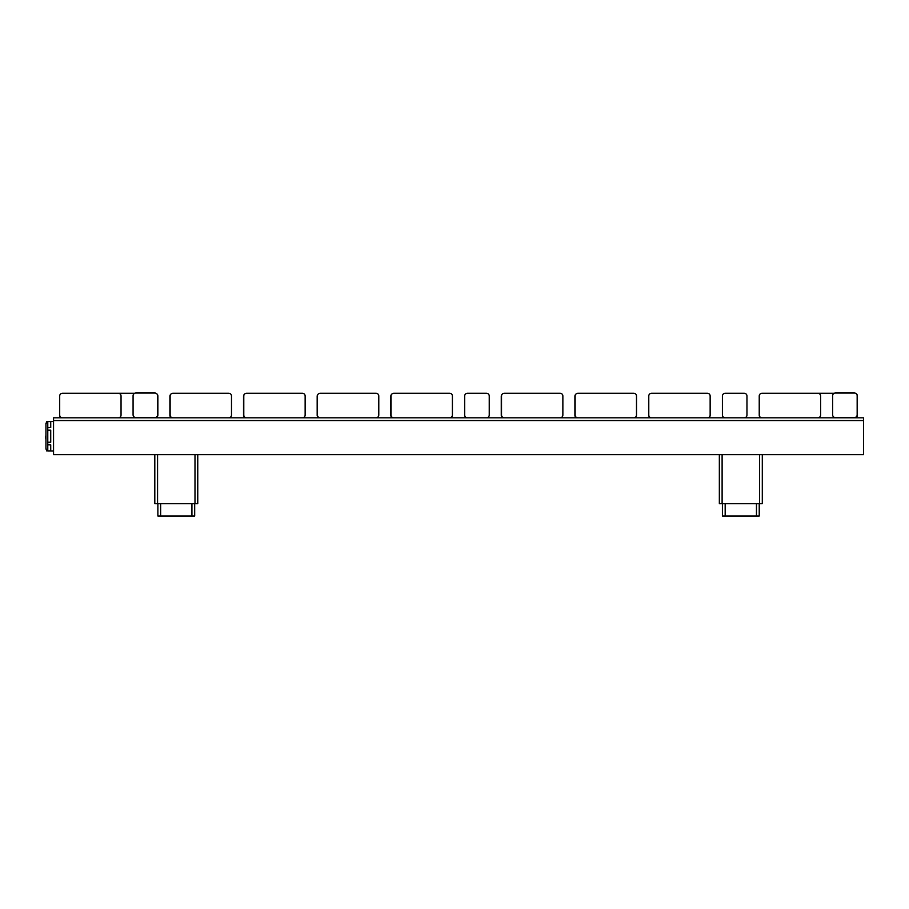 <?xml version="1.0" encoding="UTF-8"?>
<svg xmlns="http://www.w3.org/2000/svg" width="909" height="909" viewBox="0 0 909 909"><rect width="100%" height="100%" fill="white"/><g stroke="black" fill="none" stroke-linecap="round" stroke-linejoin="round"><path stroke-width="1.36" d="M744.198 417.799A2.761 2.761 0 0 0 746.959 415.038L746.959 396.017A2.761 2.761 0 0 0 744.198 393.256L725.177 393.256A2.761 2.761 0 0 0 722.416 396.017L722.416 415.038A2.761 2.761 0 0 0 725.177 417.799L761.992 417.799A2.761 2.761 0 0 1 759.231 415.038L759.231 415.288A2.761 2.761 0 0 0 760.856 417.799M710.145 396.267L710.145 415.288A2.761 2.761 0 0 1 708.52 417.799M759.231 415.038L759.231 396.017A2.761 2.761 0 0 1 761.992 393.256L817.839 393.256A2.761 2.761 0 0 1 820.6 396.017L820.6 415.038A2.761 2.761 0 0 1 817.839 417.799L863.55 417.799L863.55 454.625L53.551 454.625L53.551 417.799L62.448 417.799A2.761 2.761 0 0 1 59.687 415.038L59.687 396.017A2.761 2.761 0 0 1 62.448 393.256L118.284 393.256A2.761 2.761 0 0 1 121.045 396.017L121.045 415.038A2.761 2.761 0 0 1 118.284 417.799L172.903 417.799A2.761 2.761 0 0 1 170.142 415.038L170.142 396.017A2.761 2.761 0 0 1 172.903 393.256L228.738 393.256A2.761 2.761 0 0 1 231.5 396.017L231.5 415.038A2.761 2.761 0 0 1 228.738 417.799L246.544 417.799A2.761 2.761 0 0 1 243.782 415.038L243.782 396.017A2.761 2.761 0 0 1 246.544 393.256L302.379 393.256A2.761 2.761 0 0 1 305.14 396.017L305.14 415.038A2.761 2.761 0 0 1 302.379 417.799L320.173 417.799A2.761 2.761 0 0 1 317.411 415.038L317.411 396.017A2.761 2.761 0 0 1 320.173 393.256L376.019 393.256A2.761 2.761 0 0 1 378.78 396.017L378.78 415.038A2.761 2.761 0 0 1 376.019 417.799L393.813 417.799A2.761 2.761 0 0 1 391.052 415.038L391.052 396.017A2.761 2.761 0 0 1 393.813 393.256L449.648 393.256A2.761 2.761 0 0 1 452.409 396.017L452.409 415.038A2.761 2.761 0 0 1 449.648 417.799L504.268 417.799A2.761 2.761 0 0 1 501.507 415.038L501.507 396.017A2.761 2.761 0 0 1 504.268 393.256L560.103 393.256A2.761 2.761 0 0 1 562.864 396.017L562.864 415.038A2.761 2.761 0 0 1 560.103 417.799L577.897 417.799A2.761 2.761 0 0 1 575.136 415.038L575.136 396.017A2.761 2.761 0 0 1 577.897 393.256L633.743 393.256A2.761 2.761 0 0 1 636.505 396.017L636.505 415.038A2.761 2.761 0 0 1 633.743 417.799L651.537 417.799A2.761 2.761 0 0 1 648.776 415.038L648.776 396.267M634.641 417.799A2.761 2.761 0 0 0 635.573 417.117M576.522 417.799A2.761 2.761 0 0 1 574.897 415.288L574.897 396.267A2.761 2.761 0 0 1 575.829 394.199M648.776 415.038L648.776 396.017A2.761 2.761 0 0 1 651.537 393.256L707.384 393.256A2.761 2.761 0 0 1 710.145 396.017L710.145 415.038A2.761 2.761 0 0 1 707.384 417.799L725.177 417.799M817.839 417.799L761.992 417.799M707.384 417.799L651.537 417.799M648.776 415.288A2.761 2.761 0 0 0 650.401 417.799M502.882 417.799A2.761 2.761 0 0 1 501.257 415.288L501.257 396.267A2.761 2.761 0 0 1 502.2 394.199M561.001 417.799A2.761 2.761 0 0 0 561.932 417.117M560.103 417.799L504.268 417.799M486.474 417.799A2.761 2.761 0 0 0 489.235 415.038L489.235 396.017A2.761 2.761 0 0 0 486.474 393.256L467.453 393.256A2.761 2.761 0 0 0 464.681 396.017L464.681 415.038A2.761 2.761 0 0 0 467.453 417.799M854.653 417.799A2.761 2.761 0 0 0 857.414 415.038L857.414 396.017A2.761 2.761 0 0 0 856.483 393.949M834.246 393.256L798.806 393.256M835.382 417.561A2.761 2.761 0 0 1 832.621 414.799L832.621 395.779A2.761 2.761 0 0 1 835.382 393.018L854.403 393.018A2.761 2.761 0 0 1 857.164 395.779L857.164 414.799A2.761 2.761 0 0 1 854.403 417.561L835.382 417.561M762.299 454.625L762.299 503.711L719.349 503.711L719.349 454.625M759.231 503.711L759.231 515.982L722.416 515.982L722.416 503.711M197.753 454.625L197.753 503.711L154.803 503.711L154.803 454.625M194.685 503.711L194.685 515.982L157.871 515.982L157.871 503.711M59.687 415.038L59.687 415.288A2.761 2.761 0 0 0 61.312 417.799M171.517 417.799A2.761 2.761 0 0 1 169.892 415.288L169.892 396.267A2.761 2.761 0 0 1 170.835 394.199M229.636 417.799A2.761 2.761 0 0 0 230.568 417.117M245.157 417.799A2.761 2.761 0 0 1 243.532 415.288L243.532 396.267A2.761 2.761 0 0 1 244.464 394.199M303.276 417.799A2.761 2.761 0 0 0 304.208 417.117M318.786 417.799A2.761 2.761 0 0 1 317.173 415.288L317.173 396.267A2.761 2.761 0 0 1 318.105 394.199M376.905 417.799A2.761 2.761 0 0 0 377.837 417.117M392.427 417.799A2.761 2.761 0 0 1 390.802 415.288L390.802 396.267A2.761 2.761 0 0 1 391.745 394.199M450.546 417.799A2.761 2.761 0 0 0 451.478 417.117M155.109 417.799A2.761 2.761 0 0 0 157.871 415.038L157.871 396.017A2.761 2.761 0 0 0 156.927 393.949M118.284 417.799L62.448 417.799M134.702 393.256L99.263 393.256M135.839 417.561A2.761 2.761 0 0 1 133.078 414.799L133.078 395.779A2.761 2.761 0 0 1 135.839 393.018L154.86 393.018A2.761 2.761 0 0 1 157.621 395.779L157.621 414.799A2.761 2.761 0 0 1 154.86 417.561L135.839 417.561M449.648 417.799L393.813 417.799M376.019 417.799L320.173 417.799M302.379 417.799L246.544 417.799M228.738 417.799L172.903 417.799M53.551 421.492L47.779 421.492L50.722 421.56L50.722 427.582L47.779 427.582L47.779 430.184L50.722 430.184L50.722 442.24L47.779 442.24L47.779 444.842L50.722 444.842L50.722 450.864L47.779 450.944L53.551 450.944M47.779 450.944L45.939 449.103L45.939 423.333L47.779 421.492M46.166 423.117L46.802 421.424L50.847 421.492M47.779 444.842L47.779 450.864M47.779 430.184L47.779 442.24M47.779 421.56L47.779 427.582M45.939 432.9L45.939 436.218M45.939 439.524L45.45 436.218M633.743 417.799L577.897 417.799M53.551 421.424L46.802 421.424M50.847 450.944L53.551 451M46.802 421.481L46.189 423.514M46.189 448.91L46.802 450.955L46.189 449.341M53.551 420.572L863.55 420.572M722.11 503.711L722.11 454.625M759.538 503.711L759.538 454.625M725.177 515.982L725.177 503.711M756.47 515.982L756.47 503.711M157.564 503.711L157.564 454.625M194.992 503.711L194.992 454.625M160.632 515.982L160.632 503.711M191.924 515.982L191.924 503.711"/></g></svg>
